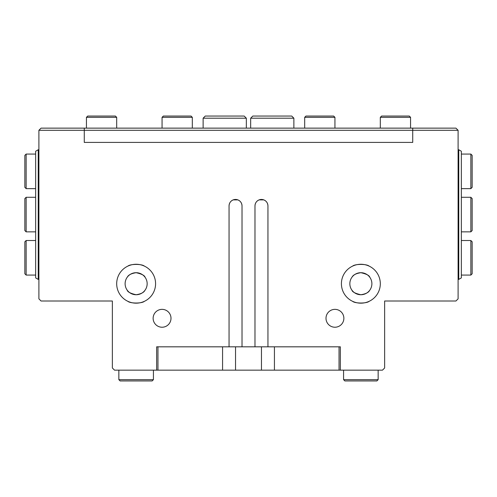 <?xml version="1.0" encoding="UTF-8"?>
<svg xmlns="http://www.w3.org/2000/svg" width="497" height="497" viewBox="0 0 497 497"><rect width="100%" height="100%" fill="white"/><g stroke="black" fill="none" stroke-linecap="round" stroke-linejoin="round"><path stroke-width="0.75" d="M263.795 199.881L259.136 199.881C256.52 201.005 255.135 203.024 254.98 205.926A6.48 6.48 0 0 1 261.465 199.446A6.48 6.48 0 0 1 267.945 205.926C267.796 203.024 266.411 201.005 263.795 199.881L259.136 199.881M267.945 205.926L267.945 346.819L254.98 346.819L254.98 205.926M237.864 199.881L233.205 199.881C230.589 201.005 229.204 203.024 229.055 205.926A6.48 6.48 0 0 1 235.535 199.446A6.48 6.48 0 0 1 242.02 205.926C241.865 203.024 240.48 201.005 237.864 199.881L233.205 199.881M242.02 205.926L242.02 346.819L229.055 346.819L229.055 205.926M242.02 346.819L254.98 346.819M412.727 128.139L412.727 130.301L458.104 130.301L455.942 128.139L41.058 128.139L38.896 130.301L38.896 298.846L41.058 301.008L112.365 301.008L112.365 367.991L114.527 370.153L156.661 370.153L156.661 346.819L229.055 346.819M267.945 346.819L340.339 346.819L340.339 370.153L382.473 370.153L384.635 367.991L384.635 301.008L455.942 301.008L458.104 298.846L458.104 130.301M333.636 116.043L305.978 116.043L304.68 117.335L334.935 117.335L333.636 116.043M304.68 128.139L304.68 117.335M409.267 116.043L381.609 116.043L380.311 117.335L410.565 117.335L409.267 116.043M380.311 128.139L380.311 117.335M163.364 116.043L191.022 116.043L192.32 117.335L162.065 117.335L163.364 116.043M192.32 128.139L192.32 117.335M87.733 116.043L115.391 116.043L116.689 117.335L86.435 117.335L87.733 116.043M116.689 128.139L116.689 117.335M291.72 116.043L252.824 116.043L250.662 118.199L293.876 118.199L291.72 116.043M293.876 128.139L293.876 118.199M244.176 116.043L205.28 116.043L203.124 118.199L246.338 118.199L244.176 116.043M246.338 128.139L246.338 118.199M38.896 130.301L412.727 130.301L412.727 142.403L84.273 142.403L84.273 128.139M155.58 283.719A19.445 19.445 0 0 1 126.412 300.561A19.445 19.445 0 0 1 126.412 266.877A19.445 19.445 0 0 1 155.58 283.719M380.311 283.719A19.445 19.445 0 0 1 351.143 300.561A19.445 19.445 0 0 1 351.143 266.877A19.445 19.445 0 0 1 380.311 283.719M170.999 318.291A8.934 8.934 0 0 1 157.599 326.032A8.934 8.934 0 0 1 157.599 310.557A8.934 8.934 0 0 1 170.999 318.291M343.868 318.291A8.934 8.934 0 0 1 330.468 326.032A8.934 8.934 0 0 1 330.468 310.557A8.934 8.934 0 0 1 343.868 318.291M369.109 266.106C366.637 263.851 355.094 263.851 352.621 266.106M352.621 301.337C355.094 303.586 366.637 303.586 369.109 301.337M371.886 283.719A11.021 11.021 0 0 0 360.865 272.698A11.021 11.021 0 0 0 349.845 283.719A11.021 11.021 0 0 0 360.865 294.74A11.021 11.021 0 0 0 371.886 283.719M144.379 266.106C141.906 263.851 130.363 263.851 127.891 266.106M127.891 301.337C130.363 303.586 141.906 303.586 144.379 301.337M147.155 283.719A11.021 11.021 0 0 0 136.135 272.698A11.021 11.021 0 0 0 125.114 283.719A11.021 11.021 0 0 0 136.135 294.74A11.021 11.021 0 0 0 147.155 283.719M127.387 277.015C128.468 274.891 131.382 273.449 136.135 272.698C141.676 273.953 144.652 275.475 145.068 277.264M144.882 290.422C143.801 292.553 140.887 293.988 136.135 294.74C130.599 293.491 127.617 291.969 127.201 290.173M352.118 277.015C353.199 274.891 356.113 273.449 360.865 272.698C366.401 273.953 369.383 275.475 369.799 277.264M369.613 290.422C368.532 292.553 365.618 293.988 360.865 294.74C355.324 293.491 352.348 291.969 351.932 290.173M156.661 370.153L157.959 370.153L157.959 346.819L156.661 346.819M157.959 370.153L222.569 370.153L222.569 346.819L157.959 346.819M222.569 370.153L340.339 370.153M340.339 346.819L339.041 346.819L339.041 370.153M339.041 346.819L274.431 346.819L274.431 370.153M458.104 149.746L458.75 149.746L458.75 279.401L458.104 279.401M458.75 279.401L461.346 277.904L461.346 151.243L458.75 149.746M38.896 279.401L38.25 279.401L38.25 149.746L38.896 149.746M38.25 149.746L35.654 151.243L35.654 277.904L38.25 279.401M472.15 214.574L472.15 230.565L470.852 231.857L470.852 197.284L472.15 198.583L472.15 214.574M472.15 171.353L472.15 187.344L470.852 188.643L470.852 154.07L472.15 155.362L472.15 171.353M472.15 257.788L472.15 273.779L470.852 275.077L470.852 240.505L472.15 241.797L472.15 257.788M24.85 257.788L24.85 241.797L26.148 240.505L26.148 275.077L24.85 273.779L24.85 257.788M24.85 171.353L24.85 155.362L26.148 154.07L26.148 188.643L24.85 187.344L24.85 171.353M24.85 214.574L24.85 198.583L26.148 197.284L26.148 231.857L24.85 230.565L24.85 214.574M360.865 380.957L344.875 380.957L343.576 379.665L378.155 379.665L376.856 380.957L360.865 380.957M136.135 380.957L120.144 380.957L118.845 379.665L153.424 379.665L152.125 380.957L136.135 380.957M124.685 380.957L147.59 380.957M261.465 370.153L261.465 346.819M235.535 370.153L235.535 346.819M334.935 128.139L334.935 117.335M410.565 128.139L410.565 117.335M162.065 128.139L162.065 117.335M86.435 128.139L86.435 117.335M250.662 128.139L250.662 118.199M203.124 128.139L203.124 118.199M470.852 197.284L461.346 197.284L470.852 197.284M470.852 231.857L461.346 231.857L470.852 231.857M470.852 154.07L461.346 154.07M470.852 188.643L461.346 188.643M470.852 240.505L461.346 240.505M470.852 275.077L461.346 275.077M26.148 275.077L35.654 275.077M26.148 240.505L35.654 240.505M26.148 188.643L35.654 188.643M26.148 154.07L35.654 154.07M26.148 231.857L35.654 231.857M26.148 197.284L35.654 197.284M343.576 370.153L343.576 379.665M378.155 370.153L378.155 379.665M118.845 370.153L118.845 379.665M153.424 370.153L153.424 379.665"/></g></svg>

